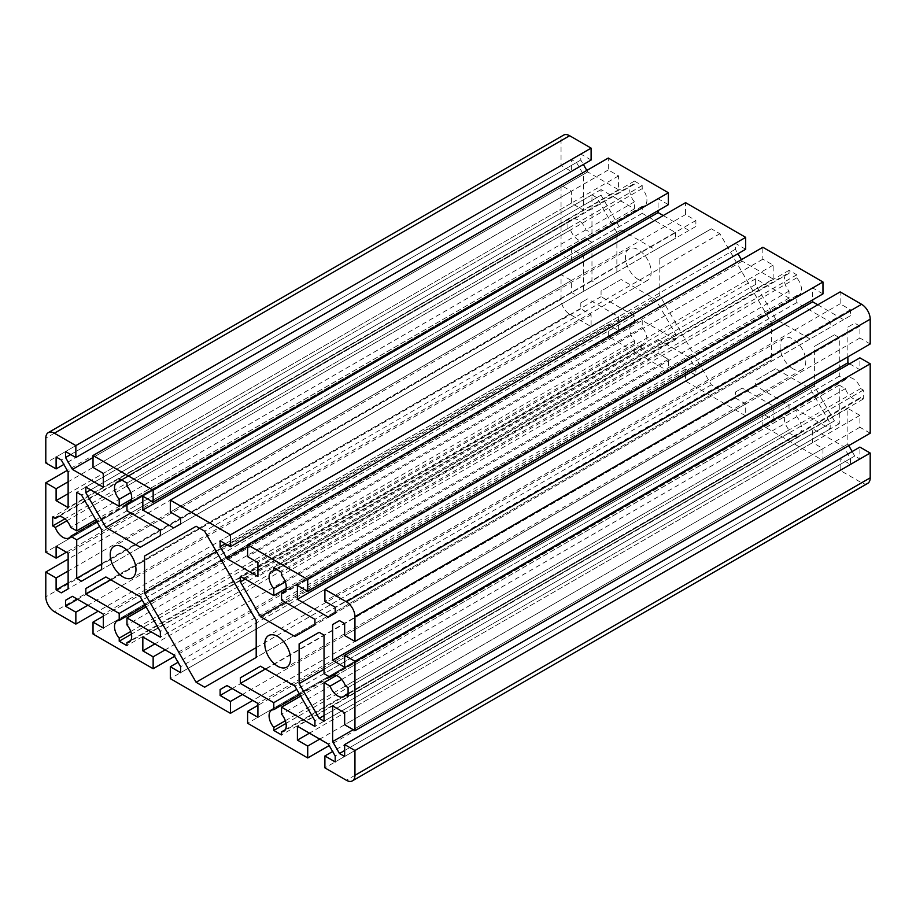 <?xml version="1.0" encoding="UTF-8"?>
<svg xmlns="http://www.w3.org/2000/svg" width="916" height="916" viewBox="0 0 916 916"><rect width="100%" height="100%" fill="white"/><g stroke="black" fill="none" stroke-linecap="round" stroke-linejoin="round"><path stroke-width="0.69" stroke-dasharray="4.58 3.44" d="M792.913 368.759A18.217 10.523 60 0 1 781.016 352.706A18.217 10.523 60 0 1 783.81 338.107A18.217 10.523 60 0 1 792.913 339.012A18.217 10.523 60 0 1 804.809 355.065A18.217 10.523 60 0 1 802.015 369.663A18.217 10.523 60 0 1 792.913 368.759M638.337 279.517A18.217 10.523 60 0 1 626.441 263.464A18.217 10.523 60 0 1 629.235 248.866A18.217 10.523 60 0 1 638.337 249.77A18.217 10.523 60 0 1 650.234 265.823A18.217 10.523 60 0 1 647.44 280.422A18.217 10.523 60 0 1 638.337 279.517M860.697 397.475A12.148 7.007 60 0 1 859.093 399.101A12.148 7.007 60 0 1 853.025 398.506A12.148 7.007 60 0 1 845.365 388.647L839.285 385.144L839.285 423.684L834.43 420.879L814.381 386.163L814.381 346.397L834.43 334.821L839.285 337.626L839.285 376.167L845.365 379.682A12.148 7.007 60 0 1 846.957 378.068A12.148 7.007 60 0 1 860.697 388.556L863.33 390.079L863.33 398.998L860.697 397.475L348.08 693.435M585.885 238.836A12.148 7.007 60 0 1 584.293 240.45A12.148 7.007 60 0 1 578.225 239.855A12.148 7.007 60 0 1 570.553 229.973L567.92 228.45L567.92 219.519L570.553 221.042A12.148 7.007 60 0 1 572.157 219.416A12.148 7.007 60 0 1 585.885 229.87L591.965 233.385L591.965 194.833L596.82 197.638L616.869 232.366L616.869 272.132L596.82 283.697L591.965 280.891L591.965 242.351L585.885 238.836L96.672 521.284M741.388 259.686L742.246 261.163L773.161 279.014L257.911 576.496M742.246 261.163L247.606 546.749M745.681 249.266L735.376 243.324L735.376 249.266L737.952 253.732M735.376 249.266L225.279 543.772M735.376 243.324L220.126 540.795M663.241 215.558L689.004 230.431L695.874 226.458L695.874 220.516L685.569 214.562L685.569 202.665M685.569 214.562L170.319 512.044M695.874 220.516L180.624 517.987M695.874 226.458L180.624 523.941M689.004 230.431L173.754 527.902M668.394 204.646L658.089 198.703L658.089 210.6M658.089 198.703L142.839 496.174M586.812 170.433L587.671 171.922L618.586 189.772L618.586 175.895L608.281 169.941L608.281 158.044M608.281 169.941L93.031 467.423M618.586 175.895L103.336 473.366M618.586 189.772L103.336 487.255M587.671 171.922L93.031 457.508M591.106 160.025L580.801 154.071L580.801 160.025L583.378 164.491M580.801 160.025L70.704 454.531M580.801 154.071L65.551 451.554M867.681 483.396A12.148 7.007 60 0 1 861.613 482.789L840.144 470.4L840.144 458.492L850.449 464.446L850.449 458.492L843.579 446.596L812.664 428.745L812.664 442.634L822.969 448.577L822.969 460.485L762.856 425.78L762.856 413.872L773.161 419.826L773.161 405.937L742.246 388.098L735.376 392.059L735.376 398.013L745.681 403.956L745.681 415.864L685.569 381.148L685.569 369.251L695.874 375.205L695.874 369.251L689.004 357.355L658.089 339.504L658.089 353.393L668.394 359.335L668.394 371.232L608.281 336.527L608.281 324.63L618.586 330.584L618.586 316.696L587.671 298.856L580.801 302.818L580.801 308.772L591.106 314.715L591.106 326.611L569.638 314.222A12.148 7.007 60 0 1 561.05 299.349L561.05 274.56L571.355 280.502L571.355 292.41L576.508 295.376L583.378 291.414L583.378 255.713L571.355 248.774L571.355 260.671L561.05 254.728L561.05 185.307L571.355 191.261L571.355 203.157L583.378 210.108L583.378 174.406L576.508 162.51L571.355 159.533L571.355 171.429L561.05 165.475L561.05 140.686A12.148 7.007 60 0 1 563.569 135.133M561.05 165.475L45.8 462.958M571.355 171.429L63.834 464.446M571.355 159.533L56.105 457.004M576.508 162.51L61.258 459.981M583.378 174.406L68.127 471.877M583.378 210.108L68.127 507.579M571.355 203.157L68.127 493.701M571.355 191.261L68.127 481.793M561.05 185.307L67.269 470.389M561.05 254.728L45.8 552.199M571.355 260.671L66.41 552.199M571.355 248.774L56.105 546.257M583.378 255.713L68.127 553.195M583.378 291.414L68.127 588.885M576.508 295.376L61.258 592.858M571.355 292.41L68.127 582.942M571.355 280.502L68.127 571.046M561.05 274.56L68.127 559.138M591.106 326.611L98.184 611.201M591.106 314.715L87.879 605.247M580.801 308.772L77.574 599.304M580.801 302.818L587.671 298.856M618.586 316.696L103.336 614.178M618.586 330.584L103.336 628.055M608.281 324.63L103.336 616.159M608.281 336.527L93.031 634.009M668.394 371.232L174.613 656.314M668.394 359.335L165.166 649.879M658.089 353.393L154.861 643.925M658.089 339.504L142.839 636.986M689.004 357.355L173.754 654.837M695.874 369.251L180.624 666.733M695.874 375.205L180.624 672.676M685.569 369.251L178.048 662.268M685.569 381.148L170.319 678.63M745.681 415.864L252.759 700.442M745.681 403.956L242.454 694.5M735.376 398.013L232.149 688.546M735.376 392.059L742.246 388.098M773.161 405.937L257.911 703.419M773.161 419.826L257.911 717.297M762.856 413.872L257.911 705.4M762.856 425.78L247.606 723.251M822.969 460.485L329.188 745.567M822.969 448.577L319.741 739.12M812.664 442.634L309.436 733.166M812.664 428.745L297.414 726.228M843.579 446.596L328.329 744.078M850.449 458.492L335.199 755.975M850.449 464.446L335.199 761.929M840.144 458.492L332.623 751.509M840.144 470.4L324.894 767.871M852.166 451.554L854.743 456.019L859.895 458.996L859.895 447.088M859.895 458.996L344.645 756.467M854.743 456.019L344.645 750.525M870.2 433.211L859.895 427.257L859.895 415.36L847.873 408.421L847.873 444.123L848.731 445.611M847.873 444.123L353.233 729.697M847.873 408.421L332.623 705.893M859.895 415.36L344.645 712.843M859.895 427.257L344.645 724.739M849.59 363.801L859.895 369.743L859.895 357.847M859.895 369.743L344.645 667.226M870.2 343.969L859.895 338.015L859.895 326.119L854.743 323.142L847.873 327.115L847.873 356.862M847.873 327.115L854.743 323.142M859.895 326.119L344.645 623.59M859.895 338.015L344.645 635.498M817.816 304.799L843.579 319.673L850.449 315.711L850.449 309.757L840.144 303.803L840.144 291.906M840.144 303.803L324.894 601.285M850.449 309.757L335.199 607.228M850.449 315.711L335.199 613.182M843.579 319.673L328.329 617.144M822.969 293.887L812.664 287.945L812.664 299.841M812.664 287.945L297.414 585.416M773.161 279.014L773.161 265.136L762.856 259.182L762.856 247.286M762.856 259.182L247.606 556.665M773.161 265.136L257.911 562.607M596.82 283.697L81.57 581.179M591.965 280.891L101.619 563.993M616.869 272.132L101.619 569.603M616.869 232.366L101.619 529.837M596.82 197.638L81.57 495.121M591.965 194.833L76.715 492.316M591.965 233.385L95.837 519.819M585.885 229.87L70.635 527.353M570.553 221.042L59.116 516.326M567.92 219.519L52.67 517.002M567.92 228.45L64.899 518.857M570.553 229.973L66.845 520.792M591.965 242.351L99.718 526.551M642.219 320.428L642.219 327.447A12.148 7.007 60 0 1 644.406 344.565A12.148 7.007 60 0 1 642.196 345.137L642.196 348.183L634.467 343.718L634.467 340.672A12.148 7.007 60 0 1 632.269 323.531A12.148 7.007 60 0 1 634.456 322.97L634.456 315.94L601.068 296.67L601.068 291.059L621.117 279.495L655.558 299.372L675.607 334.088L675.607 339.699L642.219 320.428L146.091 606.861M642.219 327.447L126.969 624.93M675.607 339.699L160.357 637.181M675.607 334.088L160.357 631.571M655.558 299.372L140.308 596.843M621.117 279.495L601.068 291.059M601.068 296.67L110.733 579.771M634.456 315.94L142.209 600.14M634.456 322.97L145.243 605.407M634.467 340.672L130.759 631.49M634.467 343.718L131.457 634.135M642.196 348.183L126.946 645.654M642.196 345.137L130.759 640.421M675.607 232.607L675.607 238.217L655.558 249.793L621.117 229.905L601.068 195.188L601.068 189.578L634.456 208.848L634.456 201.829A12.148 7.007 60 0 1 632.269 184.711A12.148 7.007 60 0 1 634.479 184.139L634.479 181.093L642.208 185.559L642.208 188.604A12.148 7.007 60 0 1 644.406 205.745A12.148 7.007 60 0 1 642.219 206.318L642.219 213.336L675.607 232.607L160.357 530.089M675.607 238.217L160.357 535.688M642.219 213.336L126.969 510.807M642.219 206.318L130.748 501.613M642.208 188.604L126.958 486.075M642.208 185.559L126.958 483.041M634.479 181.093L119.229 478.576M634.479 184.139L121.862 480.099M634.456 201.829L130.748 492.648M634.456 208.848L131.561 499.197M601.068 189.578L85.818 487.06M601.068 195.188L90.684 489.865M621.117 229.905L130.77 513.006M655.558 249.793L140.308 547.264M719.896 389.735L711.354 384.8L659.806 295.513L659.806 258.552L711.354 228.794L719.896 233.717L771.444 323.005L771.444 359.965L204.646 687.206M711.354 384.8L256.194 647.589M771.444 359.965L256.194 657.448M771.444 323.005L256.194 620.487M719.896 233.717L204.646 531.2M711.354 228.794L659.806 258.552M659.806 295.513L216.382 551.524M796.783 434.379L796.783 437.424L789.054 432.959L789.054 429.925A12.148 7.007 60 0 1 786.844 412.772A12.148 7.007 60 0 1 789.031 412.211L789.031 405.193L755.643 385.911L755.643 380.312L775.692 368.736L810.133 388.613L830.182 423.329L830.182 428.94L796.794 409.67L796.794 416.688A12.148 7.007 60 0 1 798.981 433.818A12.148 7.007 60 0 1 796.783 434.379L285.334 729.663M796.783 437.424L281.533 734.907M796.794 416.688L281.544 714.171M796.794 409.67L300.666 696.114M830.182 428.94L314.932 726.422M830.182 423.329L314.932 720.812M810.133 388.613L294.883 686.095M775.692 368.736L755.643 380.312M755.643 385.911L265.308 669.012M789.031 405.193L296.784 689.382M789.031 412.211L299.818 694.649M789.054 429.925L285.334 720.743M789.054 432.959L286.032 723.377M810.133 339.035L775.692 319.157L755.643 284.429L755.643 278.819L789.031 298.089L789.031 291.07A12.148 7.007 60 0 1 786.844 273.953A12.148 7.007 60 0 1 789.042 273.38L789.042 270.346L796.771 274.8L796.771 277.846A12.148 7.007 60 0 1 798.981 294.986A12.148 7.007 60 0 1 796.794 295.559L796.794 302.578L830.182 321.848L830.182 327.459L294.883 636.505M775.692 319.157L285.345 602.247M830.182 327.459L314.932 624.941M830.182 321.848L314.932 619.331M796.794 302.578L281.544 600.06M796.794 295.559L285.323 590.854M796.771 277.846L281.521 575.328M796.771 274.8L281.521 572.282M789.042 270.346L273.792 567.817M789.042 273.38L276.437 569.34M789.031 291.07L285.323 581.889M789.031 298.089L286.136 588.438M755.643 278.819L240.393 576.301M755.643 284.429L245.259 579.107M839.285 376.167L324.035 673.649M845.365 379.682L333.893 674.977M839.285 337.626L324.035 635.109M834.43 334.821L814.381 346.397M814.381 386.163L324.035 669.264M834.43 420.879L324.035 715.556M839.285 423.684L324.035 721.167M839.285 385.144L336.39 675.481M845.365 388.647L341.657 679.466M863.33 398.998L348.08 696.481M863.33 390.079L348.08 687.55M860.697 388.556L345.447 686.027M561.05 140.686L45.8 438.169M561.05 299.349L45.8 596.82M569.638 314.222L54.388 611.693M861.613 482.789L346.363 780.272M783.81 338.107L268.56 635.578M629.235 248.866L113.985 546.337M859.093 399.101L343.844 696.584M584.293 240.45L69.043 537.932M572.157 219.416L56.907 516.899M632.269 323.531L117.019 621.014M644.406 344.565L129.156 642.047M644.406 205.745L129.156 503.228M632.269 184.711L117.019 482.182M798.981 433.818L283.731 731.289M786.844 412.772L271.594 710.255M798.981 294.986L283.731 592.469M786.844 273.953L271.594 571.435M846.957 378.068L331.707 675.55M647.44 280.422L132.19 577.893M802.015 369.663L286.765 667.134"/><path stroke-width="1.37" d="M277.663 636.483A18.217 10.523 -120 0 0 268.56 635.578A18.217 10.523 -120 0 0 265.766 650.177A18.217 10.523 -120 0 0 277.663 666.23A18.217 10.523 -120 0 0 286.765 667.134A18.217 10.523 -120 0 0 289.559 652.535A18.217 10.523 -120 0 0 277.663 636.483M123.088 547.241A18.217 10.523 -120 0 0 113.985 546.337A18.217 10.523 -120 0 0 111.191 560.935A18.217 10.523 -120 0 0 123.088 576.988A18.217 10.523 -120 0 0 132.19 577.893A18.217 10.523 -120 0 0 134.984 563.294A18.217 10.523 -120 0 0 123.088 547.241M348.08 693.435L345.447 694.958L348.08 696.481L348.08 687.55L345.447 686.027A12.148 7.007 -120 0 0 331.707 675.55A12.148 7.007 -120 0 0 330.115 677.164L324.035 673.649L324.035 635.109L319.18 632.303L299.131 643.868L299.131 683.634L319.18 718.362L324.035 721.167L324.035 682.615L330.115 686.13A12.148 7.007 -120 0 0 337.775 695.977A12.148 7.007 -120 0 0 343.844 696.584A12.148 7.007 -120 0 0 345.447 694.958M96.672 521.284L70.635 536.318L76.715 539.833L76.715 578.374L81.57 581.179L101.619 569.603L101.619 529.837L81.57 495.121L76.715 492.316L76.715 530.856L70.635 527.353A12.148 7.007 -120 0 0 56.907 516.899A12.148 7.007 -120 0 0 55.303 518.525L52.67 517.002L52.67 525.921L55.303 527.444A12.148 7.007 -120 0 0 62.975 537.326A12.148 7.007 -120 0 0 69.043 537.932A12.148 7.007 -120 0 0 70.635 536.318M247.606 546.749L226.996 558.645L220.126 546.749L220.126 540.795L230.431 546.749L230.431 534.852L170.319 500.136L170.319 512.044L180.624 517.987L180.624 523.941L173.754 527.902L142.839 510.063L142.839 496.174L153.144 502.128L153.144 490.22L93.031 455.515L93.031 467.423L103.336 473.366L103.336 487.255L72.421 469.404L65.551 457.508L65.551 451.554L75.856 457.508L75.856 445.6L54.388 433.211A12.148 7.007 -120 0 0 48.319 432.604A12.148 7.007 -120 0 0 45.8 438.169L45.8 462.958L56.105 468.912L56.105 457.004L61.258 459.981L68.127 471.877L68.127 507.579L56.105 500.64L56.105 488.743L45.8 482.789L45.8 552.199L56.105 558.153L56.105 546.257L68.127 553.195L68.127 588.885L61.258 592.858L56.105 589.881L56.105 577.985L45.8 572.031L45.8 596.82A12.148 7.007 -120 0 0 54.388 611.693L75.856 624.094L75.856 612.197L65.551 606.243L65.551 600.289L72.421 596.327L65.551 600.289M812.664 299.841L812.664 301.822L297.414 599.304L297.414 585.416L307.719 591.37L822.969 293.887L822.969 281.991L762.856 247.286L247.606 544.768L247.606 556.665L257.911 562.607L257.911 576.496L226.996 558.645M737.952 253.732L741.388 259.686M225.279 543.772L220.126 546.749M170.319 500.136L685.569 202.665L745.681 237.37L745.681 249.266L230.431 546.749M745.681 237.37L230.431 534.852M658.089 210.6L658.089 212.581L663.241 215.558M658.089 212.581L142.839 510.063M93.031 455.515L608.281 158.044L668.394 192.749L668.394 204.646L153.144 502.128M668.394 192.749L153.144 490.22M93.031 457.508L72.421 469.404M583.378 164.491L586.812 170.433M70.704 454.531L65.551 457.508M48.319 432.604L563.569 135.133A12.148 7.007 60 0 1 569.638 135.728L591.106 148.129L591.106 160.025L75.856 457.508M591.106 148.129L75.856 445.6M63.834 464.446L56.105 468.912M68.127 493.701L56.105 500.64M68.127 481.793L56.105 488.743M67.269 470.389L45.8 482.789M66.41 552.199L56.105 558.153M68.127 582.942L56.105 589.881M68.127 571.046L56.105 577.985M68.127 559.138L45.8 572.031M98.184 611.201L75.856 624.094M87.879 605.247L75.856 612.197M77.574 599.304L65.551 606.243M72.421 596.327L103.336 614.178L103.336 628.055L93.031 622.113L93.031 634.009L153.144 668.714L153.144 656.818L142.839 650.864L142.839 636.986L173.754 654.837L180.624 666.733L180.624 672.676L170.319 666.733L170.319 678.63L230.431 713.335L230.431 701.438L220.126 695.484L220.126 689.542L226.996 685.569L220.126 689.542M103.336 616.159L93.031 622.113M174.613 656.314L153.144 668.714M165.166 649.879L153.144 656.818M154.861 643.925L142.839 650.864M178.048 662.268L170.319 666.733M252.759 700.442L230.431 713.335M242.454 694.5L230.431 701.438M232.149 688.546L220.126 695.484M226.996 685.569L257.911 703.419L257.911 717.297L247.606 711.354L247.606 723.251L307.719 757.956L307.719 746.059L297.414 740.105L297.414 726.228L328.329 744.078L335.199 755.975L335.199 761.929L324.894 755.975L324.894 767.871L346.363 780.272A12.148 7.007 -120 0 0 352.431 780.867A12.148 7.007 -120 0 0 354.95 775.314L354.95 750.525L344.645 744.571L344.645 756.467L339.493 753.49L332.623 741.594L332.623 705.893L344.645 712.843L344.645 724.739L354.95 730.693L354.95 661.272L344.645 655.329L344.645 667.226L332.623 660.287L332.623 624.586L339.493 620.624L332.623 624.586M257.911 705.4L247.606 711.354M329.188 745.567L307.719 757.956M319.741 739.12L307.719 746.059M309.436 733.166L297.414 740.105M332.623 751.509L324.894 755.975M344.645 744.571L859.895 447.088L870.2 453.042L870.2 477.831A12.148 7.007 60 0 1 867.681 483.396L352.431 780.867M870.2 453.042L354.95 750.525M344.645 750.525L339.493 753.49M848.731 445.611L852.166 451.554M353.233 729.697L332.623 741.594M344.645 655.329L859.895 357.847L870.2 363.801L870.2 433.211L354.95 730.693M870.2 363.801L354.95 661.272M847.873 356.862L847.873 362.805L849.59 363.801M847.873 362.805L332.623 660.287M339.493 620.624L344.645 623.59L344.645 635.498L354.95 641.44L354.95 616.651A12.148 7.007 -120 0 0 346.363 601.778L324.894 589.389L324.894 601.285L335.199 607.228L335.199 613.182L328.329 617.144L297.414 599.304M324.894 589.389L840.144 291.906L861.613 304.307A12.148 7.007 60 0 1 870.2 319.18L870.2 343.969L354.95 641.44M812.664 301.822L817.816 304.799M822.969 281.991L307.719 579.473L247.606 544.768M307.719 591.37L307.719 579.473M101.619 563.993L76.715 578.374M95.837 519.819L76.715 530.856M59.116 516.326L55.303 518.525M64.899 518.857L52.67 525.921M66.845 520.792L55.303 527.444M99.718 526.551L76.715 539.833M146.091 606.861L126.969 617.911L160.357 637.181L160.357 631.571L140.308 596.843L105.867 576.966L85.818 588.541L85.818 594.152L119.206 613.422L119.206 620.441A12.148 7.007 -120 0 0 117.019 621.014A12.148 7.007 -120 0 0 119.217 638.154L119.217 641.2L126.946 645.654L126.946 642.62A12.148 7.007 -120 0 0 129.156 642.047A12.148 7.007 -120 0 0 126.969 624.93L126.969 617.911M105.867 576.966L85.818 588.541M110.733 579.771L85.818 594.152M142.209 600.14L119.206 613.422M145.243 605.407L119.206 620.441M130.759 631.49L119.217 638.154M131.457 634.135L119.217 641.2M130.759 640.421L126.946 642.62M160.357 535.688L160.357 530.089L126.969 510.807L126.969 503.789A12.148 7.007 -120 0 0 129.156 503.228A12.148 7.007 -120 0 0 126.958 486.075L126.958 483.041L119.229 478.576L119.229 481.621A12.148 7.007 -120 0 0 117.019 482.182A12.148 7.007 -120 0 0 119.206 499.312L119.206 506.33L85.818 487.06L85.818 492.671L105.867 527.387L140.308 547.264L160.357 535.688M130.748 501.613L126.969 503.789M121.862 480.099L119.229 481.621M130.748 492.648L119.206 499.312M131.561 499.197L119.206 506.33M90.684 489.865L85.818 492.671M130.77 513.006L105.867 527.387M256.194 647.589L196.104 682.283L204.646 687.206L256.194 657.448L256.194 620.487L204.646 531.2L196.104 526.265L144.556 556.035L144.556 592.995L196.104 682.283M196.104 526.265L144.556 556.035M216.382 551.524L144.556 592.995M285.334 729.663L281.533 731.861A12.148 7.007 -120 0 0 283.731 731.289A12.148 7.007 -120 0 0 281.544 714.171L281.544 707.152L314.932 726.422L314.932 720.812L294.883 686.095L260.442 666.207L240.393 677.783L240.393 683.393L273.781 702.664L273.781 709.682A12.148 7.007 -120 0 0 271.594 710.255A12.148 7.007 -120 0 0 273.804 727.396L273.804 730.441L281.533 734.907L281.533 731.861M300.666 696.114L281.544 707.152M260.442 666.207L240.393 677.783M265.308 669.012L240.393 683.393M296.784 689.382L273.781 702.664M299.818 694.649L273.781 709.682M285.334 720.743L273.804 727.396M286.032 723.377L273.804 730.441M285.345 602.247L260.442 616.628L294.883 636.505L314.932 624.941L314.932 619.331L281.544 600.06L281.544 593.03A12.148 7.007 -120 0 0 283.731 592.469A12.148 7.007 -120 0 0 281.521 575.328L281.521 572.282L273.792 567.817L273.792 570.863A12.148 7.007 -120 0 0 271.594 571.435A12.148 7.007 -120 0 0 273.781 588.553L273.781 595.572L240.393 576.301L240.393 581.912L260.442 616.628M285.323 590.854L281.544 593.03M276.437 569.34L273.792 570.863M285.323 581.889L273.781 588.553M286.136 588.438L273.781 595.572M245.259 579.107L240.393 581.912M333.893 674.977L330.115 677.164M319.18 632.303L299.131 643.868M324.035 669.264L299.131 683.634M324.035 715.556L319.18 718.362M336.39 675.481L324.035 682.615M341.657 679.466L330.115 686.13M569.638 135.728L54.388 433.211M870.2 477.831L354.95 775.314M870.2 319.18L354.95 616.651M861.613 304.307L346.363 601.778"/></g></svg>
